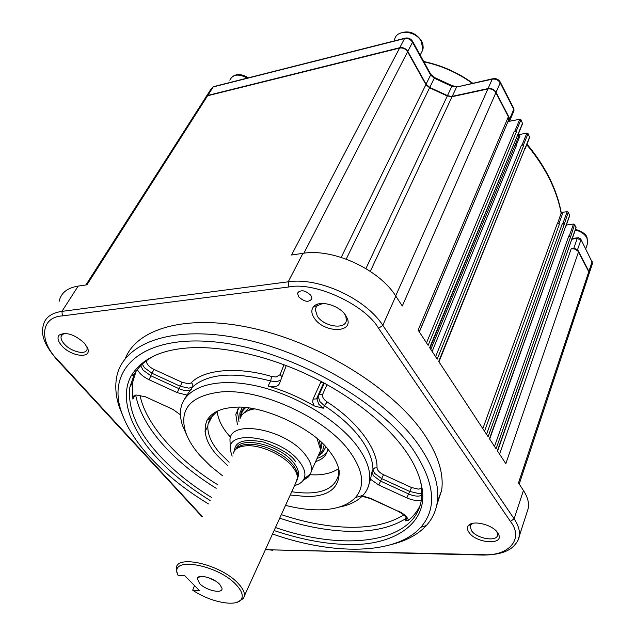 <?xml version="1.0" encoding="UTF-8"?>
<svg xmlns="http://www.w3.org/2000/svg" width="635" height="635" viewBox="0 0 635 635"><rect width="100%" height="100%" fill="white"/><g stroke="black" fill="none" stroke-linecap="round" stroke-linejoin="round"><path stroke-width="0.95" d="M557.681 223.25L561.245 212.781C559.117 200.874 554.95 188.833 548.759 176.665M281.313 514.644C305.665 522.732 328.763 526.947 350.607 527.288C372.483 527.487 390.215 523.351 403.804 514.898M359.291 496.427L360.521 496.078M298.656 296.799L297.585 293.378C300.577 289.377 305.006 290.02 310.872 295.315L311.912 298.688C308.927 302.689 304.506 302.054 298.656 296.799M61.785 345.75C57.841 341.185 56.999 337.606 59.253 335.01C66.294 331.684 74.716 334.447 84.526 343.289L87.797 348.567C91.773 359.037 71.136 356.672 61.785 345.75M64.897 333.375L62.111 334.653L61.063 336.645C60.77 338.796 61.841 341.241 64.278 343.972C71.176 352.004 86.519 355.441 87.114 349.02L86.892 346.535M468.995 532.408C467.082 529.661 466.931 527.344 468.551 525.447C472.853 519.803 492.625 524.7 497.697 532.741L498.729 534.614C503.674 545.521 476.083 543.298 468.995 532.408M473.162 523.248L471.122 524.597L470.178 526.55L471.487 530.654C476.718 538.758 497.213 542.163 497.618 534.9L496.856 531.67M314.484 318.437C311.213 313.65 310.983 309.65 313.793 306.443C319.453 299.799 339.011 305.086 345.472 315.087L347.274 318.421C353.624 333.304 324.128 333.042 314.484 318.437M322.77 303.459L316.833 305.951L315.182 309.221L317.397 316.365C324.302 326.85 345.567 329.906 346.369 320.389L345.845 316.333L344.638 313.976M125.373 358.394C137.406 327.692 188.944 313.261 255.699 328.938C322.35 344.472 392.851 388.945 423.204 432.8C437.944 454.335 444.087 473.559 441.635 490.466L436.666 505.563M123.658 417.894L119.213 406.797C115.983 396.915 115.046 387.572 116.388 378.777C121.309 344.114 169.91 324.445 239.546 338.304C309.047 351.949 386.231 398.621 418.481 444.738C433.395 466.225 439.658 485.354 437.285 502.126C435.943 511.159 432.308 518.946 426.371 525.502C418.163 534.376 406.725 540.663 392.057 544.346M208.431 503.904C185.571 490.037 166.187 474.567 150.289 457.502C136.096 442.111 126.421 426.76 121.277 411.448C106.609 368.832 141.899 335.01 213.9 341.836C285.663 348.234 377.111 398.121 412.607 448.889C434.848 482.06 437.578 508.19 420.791 527.288C396.089 555.022 333.462 555.45 272.51 534.003M210.121 500.507C187.857 486.593 169.974 472.194 156.48 457.295C132.636 431.959 118.197 398.748 131.278 375.737C141.018 359.894 158.742 350.734 184.46 348.258C214.312 345.083 260.128 352.901 305.094 373.515C350.036 394.192 386.429 424.117 404.312 449.167C413.734 462.082 419.584 474.774 421.862 487.236C429.411 525.574 390.017 546.521 346.797 544.401C325.485 544.131 301.244 539.52 274.082 530.566M155.48 355.251C145.685 360.101 138.628 366.427 134.302 374.229L129.842 387.263C127.468 408.456 137.168 431.014 158.956 454.938C173.331 470.527 190.881 484.719 211.606 497.515M136.081 371.348L132.58 382.5L132.858 399.058L133.358 396.502L136.073 395.002L145.359 396.756L172.918 409.384L180.467 414.838M186.833 435.3L182.578 425.72C180.602 419.791 179.999 414.226 180.784 409.019C183.801 388.231 212.741 377.301 252.595 385.127C292.37 392.851 336.685 418.806 356.822 445.619C366.752 458.994 370.975 471.003 369.499 481.64C368.705 486.918 366.53 491.49 362.982 495.363C357.489 501.213 349.536 505.127 339.122 507.103M421.64 488.426L418.378 489.125L411.528 487.537L406.789 497.872L378.746 485.013L370.53 479.242L368.292 486.569M370.53 479.242L371.912 472.019L372.959 469.487C372.864 459.843 368.586 449.318 360.14 437.912C351.472 426.458 339.574 415.719 324.429 405.686L323.255 408.242L318.762 404.201L316.976 398.986L324.009 382.961M222.44 475.694L210.455 466.042L200.287 455.859C193.151 447.754 188.238 439.769 185.547 431.887C178.935 409.035 190.635 395.732 220.647 391.978C260.445 388.072 325.136 417.782 349.258 450.969C363.339 470.424 365.403 485.95 355.441 497.538C347.615 505.682 335.201 509.786 318.206 509.849C307.999 509.826 297.109 508.333 285.528 505.381M227.513 465.487L217.091 455.311C205.97 442.793 202.621 431.086 207.042 420.179C211.907 412.409 220.718 408.17 233.466 407.472C260.247 403.669 314.301 428.474 329.724 451.612C334.851 458.089 338.01 464.566 339.185 471.043C339.63 487.823 328.978 496.34 307.221 496.586L290.235 495.022M217.432 411.083L209.931 418.576L208.002 424.331C206.931 433.054 210.804 442.563 219.631 452.858L229.124 462.248M217.17 411.242C218.091 419.354 221.909 427.284 228.624 435.031L230.576 437.237M237.934 408.908L237.371 411.131L238.99 421.6M237.434 424.688L235.799 414.242L239.181 407.36M325.787 446.984L322.612 452.771L318.532 455.755M240.506 417.401C240.411 413.48 241.808 410.234 244.713 407.654M240.038 418.656L239.847 413.044L242.26 407.479M319.246 440.539L320.691 447.238L320.54 449.151L321.373 447.294L321.215 442.349M316.992 438.579L320.445 449.262L320.302 451.191L317.817 456.716M232.148 456.168L230.362 450.31L229.965 439.547C230.688 418.735 286.607 429.474 305.308 454.755C310.023 460.732 312.063 466.138 311.42 470.964L310.539 473.956L308.673 476.742L303.109 480.417M230.362 450.31C225.806 428.403 280.591 436.594 299.156 461.367C304.475 468.122 306.11 473.94 304.054 478.798C302.482 482.092 299.315 484.338 294.553 485.529M235.998 449.175C238.268 446.199 242.34 444.564 248.214 444.278C262.215 443.452 283.853 453.374 292.759 464.693C296.029 468.741 297.688 472.48 297.728 475.909L297.632 477.242L298.506 475.337C298.982 471.599 297.363 467.408 293.648 462.772C279.837 444.476 239.252 435.269 235.847 449.302M233.275 453.192C234.815 448.667 239.371 446.191 246.951 445.77C261.223 444.937 283.297 455.057 292.386 466.59C295.719 470.71 297.41 474.52 297.45 478.004L295.418 483.632M177.181 573.072L176.276 568.635C175.609 553.815 221.631 564.658 238.435 583.716C242.689 588.288 244.697 592.288 244.459 595.717L243.546 598.472L237.26 602.21M192.683 590.177L199.326 590.502L184.801 575.723L178.125 575.453L177.49 573.778C170.386 556.109 218.583 564.928 236.466 585.105C241.8 590.915 243.435 595.598 241.379 599.178C236.926 607.409 210.36 602.313 192.683 590.177L194.508 585.597M177.133 573.175L177.903 574.945M219.718 584.375C213.908 577.921 198.382 573.786 197.318 578.358L199.549 583.486C206.105 590.661 223.385 594.312 221.964 588.153L219.718 584.375M208.375 577.644L215.217 580.842M198.684 576.969L198.326 577.699M240.109 418.433C241.895 413.337 246.658 410.178 254.389 408.964M243.515 413.369L251.436 408.464M324.104 445.206L322.628 450.707L319.214 454.596M242.118 407.472L241.189 409.107M317.071 458.375C321.739 457.002 325.183 454.612 327.406 451.215M327.811 449.278L327.779 449.517C326.596 455.47 322.556 459.47 315.659 461.526M310.11 474.782L315.571 474.877C324.731 474.797 332.423 472.718 338.661 468.646M291.735 491.736C318.865 495.713 334.51 490.022 338.669 474.662L338.614 468.352M286.258 365.577L279.416 383.707C277.781 386.731 274.01 387.509 268.113 386.048C284.107 390.676 299.474 397.304 314.214 405.932L323.255 408.242M142.264 364.149L144.463 367.768L152.194 373.372L180.348 386.286L182.078 382.31L188.555 383.73L191.611 382.889L192.818 384.596L192.802 386.524L186.968 395.089L177.308 392.66L149.13 379.746L150.836 375.761L143.089 370.149L140.668 365.712M140.025 395.057C145.042 423.799 178.395 460.851 217.908 484.822M184.214 399.629L186.968 395.089M370.578 498.3L398.042 511.238C407.948 516.985 405.051 516.771 406.543 518.755L405.17 520.875L408.432 520.279C413.528 516.12 417.417 511.207 420.076 505.555M275.463 527.526C345.059 551.878 415.488 543.147 421.426 499.412L421.092 484.211L420.362 480.608M430.784 349.393L518.89 135.89L518.208 134.302M514.882 145.685L516.263 145.986L432.141 351.449M518.525 134.564L519.39 134.525L519.898 136.231L515.89 146.01M561.197 212.479L567.142 211.669L568.246 212.177L569.738 215.527M558.824 223.972L562.356 214.233L561.8 212.455M482.822 428.633L557.522 222.877L559.459 223.996L484.529 431.236M577.04 249.412L577.961 251.182L574.969 249.11L571.23 248.626L573.818 248.293L577.588 249.579L580.85 240.094L577.239 238.427L578.294 237.704L580.66 238.879L592.034 261.89L580.922 239.403M503.031 133.31L419.338 331.954M519.779 119.237L514.89 131.04L516.064 131.58L520.946 119.777L519.779 119.237L509.476 121.277M520.946 119.777L522.605 123.611M526.883 133.104L522.089 144.915L523.256 145.455L528.042 133.636L526.883 133.104L519.39 134.525M528.042 133.636L529.677 137.398M566.341 225.052L573.484 224.044L574.572 224.552L576.048 227.838M513.715 111.308L513.755 109.291L509.778 118.737L509.849 119.832L508.381 116.761L418.124 330.105L428.141 345.361L516.311 132.048L516.064 131.58M507.762 122.103L509.841 120.515L509.849 119.832M522.089 144.915L523.256 145.455M567.142 211.669L562.888 223.512L562.364 223.583L564.213 224.441L568.246 212.177M573.484 224.044L569.309 235.887L568.785 235.958L570.619 236.799L574.572 224.552M508.31 120.793L508.77 117.745M514.89 131.04L516.311 132.048M495.895 92.686L402.296 305.999L395.811 296.124C379.182 269.327 333.145 248.102 302.919 253.341L291.544 255L399.574 48.069C402.915 47.585 405.598 48.824 407.614 51.792L425.902 84.614L429.593 87.797L447.294 95.988L452.049 96.718L487.878 88.971C491.355 88.551 494.03 89.789 495.895 92.686L508.381 116.761M265.501 549.434L272.558 550.227M271.185 549.839L482.552 554.649C508.238 556.641 524.486 539.202 510.445 521.422L514.128 518.819C518.279 525.034 520.009 530.781 519.303 536.051L517.684 541.131L514.382 545.481M517.366 135.676L429.665 347.686L437.205 359.164L523.494 145.907M517.501 135.342L517.517 134.374M524.542 149.471L438.698 361.442L488.125 436.713L564.213 224.441M524.677 149.13L524.685 148.201M562.888 223.512L563.999 224.02M565.174 227.624L489.466 438.745L496.078 448.826L570.619 236.799M565.309 227.259L565.285 226.512M569.309 235.887L570.405 236.395M571.571 239.935L497.388 450.826L505.825 463.661L578.493 251.984L588.748 271.764L518.477 482.941L523.438 490.498L514.128 518.819L382.81 325.318L395.811 296.124M571.706 239.562L571.683 238.839M577.961 251.182L578.493 251.984M588.867 274.36L588.748 271.764M526.677 513.215L528.383 507.944C529.13 502.571 527.487 496.753 523.438 490.498M56.864 359.593L57.206 359.966C40.942 341.257 41.91 331.962 43.109 326.065C44.664 317.929 50.943 313.031 61.936 311.372L62.381 315.889C40.148 317.087 38.894 341.535 57.888 360.053L202.232 516.382M399.574 48.069L207.589 95.758L205.542 97.647L85.908 284.956M207.589 95.758L86.963 284.805L78.2 286.083C67.254 287.901 60.928 292.941 59.23 301.204M419.005 52.975L416.536 48.498M562.356 214.233L561.197 213.558C559.094 201.692 554.919 189.627 548.672 177.348C542.973 166.235 535.654 155.353 526.732 144.701M279.71 518.176C304.744 526.574 328.501 530.971 350.988 531.368C373.793 531.63 392.176 527.304 406.138 518.382L406.273 517.898M324.041 382.976L318.175 396.423L319.945 401.637L324.429 405.686L327.152 401.955C323.405 399.296 321.921 396.716 322.699 394.224L319.222 394.462L316.516 398.891L313.031 399.129L321.135 381.421M320.31 382.722L323.54 382.707M191.365 389.231C188.722 391.231 184.61 391.049 179.03 388.691L180.348 386.286L188.976 388.183L192.675 386.81C208.129 373.483 234.117 371.546 270.629 380.984L276.519 381.698L280.797 380.167M283.98 364.712L280.114 374.674L282.083 376.896M280.114 374.674L276.074 377.007L271.653 376.484L270.629 380.984L268.113 386.048M411.528 487.537L383.492 474.678L381.635 478.584L409.654 491.426L418.79 493.562L421.862 493.149M587.153 244.665L587.74 242.935L586.899 237.95C584.652 233.974 580.779 231.33 575.286 230.021M420.902 53.65L422.815 49.863L421.434 41.664C415.925 30.424 396.415 28.98 394.613 39.545M320.389 450.493L321.373 447.294L320.326 451.001M297.45 478.353L298.506 475.337L297.418 478.814M132.858 399.058L135.001 395.311M135.66 395.097C139.025 411.718 148.439 428.593 163.909 445.714C178.157 461.327 195.58 475.528 216.186 488.307M472.273 83.264C457.502 72.707 441.373 65.556 423.878 61.825M182.078 382.31L153.908 369.395L150.836 375.761L179.03 388.691L177.308 392.66M383.492 474.678C379.452 472.662 377.285 470.384 376.999 467.844L374.579 467.955L372.959 469.487L374.483 473.25L381.635 478.584L380.603 481.116L373.443 475.774L371.912 472.019M295.489 461.462C291.116 454.716 280.384 448.215 263.303 441.968C244.491 438.523 234.887 441.452 234.498 450.755M248.777 408.091L242.959 413.885M245.539 407.726C242.705 410.226 241.229 413.067 241.102 416.25M247.444 78.065L243.546 76.184M247.285 78.105C238.593 73.509 232.775 74.216 229.846 80.216M421.807 495.371C418.282 496.681 413.901 496.221 408.662 493.974L380.603 481.116L378.746 485.013M322.699 394.224L327.057 384.627M376.999 467.844C377.888 449.421 357.338 421.259 327.152 401.955M153.908 369.395C149.106 366.99 146.566 364.133 146.264 360.815M271.653 376.484C237.601 366.284 203.732 369.506 191.318 382.691M405.17 520.875L406.138 518.382M362.101 496.292L370.57 498.65L397.939 511.191M362.45 495.927L370.753 498.38M314.214 405.932L312.706 402.32L313.031 399.129M398.24 510.977C403.844 513.691 407.241 516.795 408.432 520.279M406.789 497.872C412.107 500.213 416.941 501.007 421.299 500.245M149.13 379.746C143.534 377.047 139.589 373.69 137.287 369.657M592.145 264.493L592.034 261.89L588.883 271.367L577.588 249.579M412.694 41.521L430.522 73.874L430.594 75.025L434.261 78.2L434.689 77.605L452.112 85.669L451.842 86.344L456.573 87.058L492.474 78.803M509.778 118.737L496.07 92.289L500.205 82.875L513.755 109.291L513.628 108.141L500.332 82.201M519.898 136.231L517.954 134.914M573.818 248.293L577.239 238.427L572.103 239.109M589.002 273.963L588.708 271.685M500.205 82.875L500.086 81.732C498.443 79.367 496.213 78.319 493.411 78.597L492.244 79.184L488.053 88.575L452.231 96.329L456.573 87.058L492.244 79.184C495.697 78.748 498.348 79.978 500.205 82.875M452.12 96.703L447.477 95.599L451.842 86.344L434.261 78.2L429.776 87.408L426.085 84.225L407.813 51.403L412.528 42.251L412.472 41.116C410.774 38.743 408.551 37.711 405.805 38.005L404.543 38.552L399.78 47.688L207.812 95.409L213.225 86.924L214.63 86.368L404.725 38.275M206.589 96.004L211.177 88.821L213.225 86.924L404.543 38.552C407.868 38.06 410.535 39.291 412.528 42.251L430.594 75.025L425.863 84.55M521.557 145.01L435.578 356.687M562.364 223.583L486.545 434.308M568.785 235.958L494.506 446.429M571.23 248.626L499.586 454.168M514.35 131.143L426.506 342.868M341.193 257.373L425.902 84.614M365.911 268.573L447.477 95.599L429.776 87.408L346.226 259.104M452.049 96.718L370.308 271.359M495.864 92.615L496.07 92.289C494.197 89.392 491.53 88.154 488.053 88.575L487.95 88.956M407.583 51.737L407.813 51.403C405.797 48.443 403.122 47.204 399.78 47.688L399.653 48.046M207.677 95.742L205.97 96.766M202.049 516.755L57.206 359.966L57.888 360.053M482.552 554.649L483.775 555.077M522.613 123.031L517.755 134.842M529.677 136.843L524.915 148.653M569.73 215.082L565.499 226.925M576.04 227.409L571.889 239.252M510.445 521.422L378.563 328.327L382.81 325.318C365.641 298.593 318.746 276.995 288.242 281.805L302.919 253.341M303.895 253.206L407.614 51.792M487.878 88.971L395.676 295.918M62.381 315.889L288.734 286.996C314.5 281.329 365.181 304.665 378.563 328.327M288.734 286.996L288.242 281.805L61.936 311.372L78.2 286.083M585.74 248.801L587.74 242.935L586.962 237.252M420.172 55.094L422.815 49.863L423.172 47.895L422.942 44.561L421.592 40.942M297.585 293.378L298.363 291.846M62.111 334.653L59.253 335.01M471.122 524.597L468.551 525.447M316.833 305.951L313.793 306.443M441.635 490.466L437.285 502.126M63.087 333.446L61.063 336.645M317.667 304.165L316.786 305.959M316.746 306.046L315.182 309.221M471.146 523.796L470.829 524.693M470.63 525.248L470.178 526.55M420.791 527.288L426.371 525.502M205.002 431.649L207.804 426.236M134.302 374.229L131.278 375.745M132.58 382.5L129.842 387.263M370.554 479.092L369.499 481.64M355.441 497.538L362.982 495.363M209.931 418.576L207.042 420.179M213.233 414.266L208.002 424.331M237.371 411.131L235.799 414.242M320.691 447.238L320.445 449.262M320.302 451.191L311.42 470.964M304.054 478.798L310.539 473.956M297.363 479.354L244.459 595.717M177.49 573.778L176.673 571.889M200.12 576.532L197.318 578.358M241.379 599.178L243.546 598.472M297.728 475.909L297.45 478.004M320.738 453.247L322.612 452.771M399.058 33.726C407.63 29.885 415.068 32.163 421.378 40.561M233.347 76.017L235.966 74.93C239.689 74.017 243.816 74.986 248.348 77.835M575.54 229.291C582.208 231.656 585.93 234.148 586.708 236.776M338.693 468.654L339.185 471.043M324.318 383.127L319.222 394.462L316.976 398.986L316.516 398.891L323.723 382.81M185.547 431.887L182.578 425.72M472.686 83.177C457.756 72.43 441.428 65.207 423.696 61.492M133.866 395.962L132.834 397.772M421.092 484.211L421.862 487.236M592.082 261.136L592.368 263.827L589.042 273.844M430.752 74.319L434.602 77.565M452.144 85.685L456.843 86.646M513.858 108.545L513.977 110.68L509.841 120.515M548.505 176.165C542.861 165.235 535.686 154.551 526.971 144.105M572.318 238.498L577.62 237.792M213.408 86.685L212.463 87.217M121.277 411.448L119.213 406.797M265.366 549.719L482.989 555.061C496.546 554.982 506.286 552.458 512.207 547.481C516.517 543.576 518.882 539.758 519.303 536.051L528.383 507.944M345.845 316.333L347.274 318.421M497.276 532.543L498.729 534.614M86.963 346.662L87.797 348.567M522.676 123.436L517.819 135.239M429.935 348.099L517.628 135.041M529.741 137.231L524.986 149.042M438.96 361.839L524.788 148.844M569.785 215.408L565.555 227.251M489.672 439.071L565.38 227.052M576.088 227.719L571.944 239.562M497.594 451.136L571.77 239.371M519.216 484.068L589.089 273.701M419.267 331.843L508.841 119.539"/></g></svg>
